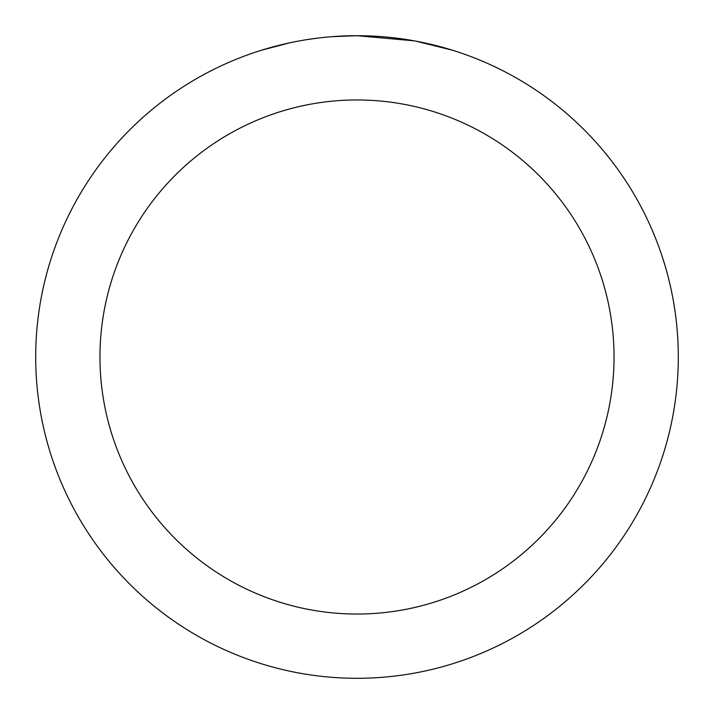 <?xml version="1.0" encoding="UTF-8"?>
<svg xmlns="http://www.w3.org/2000/svg" width="714" height="714" viewBox="0 0 714 714"><rect width="100%" height="100%" fill="white"/><g stroke="black" fill="none" stroke-linecap="round" stroke-linejoin="round"><path stroke-width="1.07" d="M363.408 35.762L367.871 35.887M396.565 38.145L397.921 38.315M414.075 40.814L357 35.7A321.3 321.3 0 0 1 678.3 357A321.3 321.3 0 0 1 357 678.3A321.3 321.3 0 0 1 35.7 357A321.3 321.3 0 0 1 357 35.7L331.894 36.682M415.593 41.091L452.453 50.212M357 99.96A257.04 257.04 0 0 1 614.04 357A257.04 257.04 0 0 1 357 614.04A257.04 257.04 0 0 1 99.96 357A257.04 257.04 0 0 1 357 99.96M320.764 37.753L316.846 38.217M261.556 50.212L289.554 42.858M307.877 39.475L316.846 38.226M333.447 36.566L338.561 36.236M308.966 39.315L314.874 38.476"/></g></svg>
